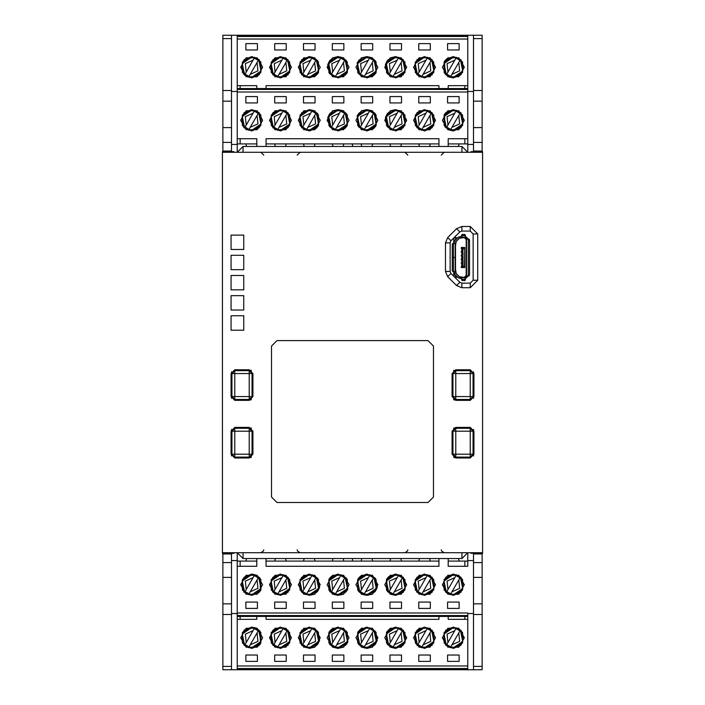 <?xml version="1.0" encoding="UTF-8"?>
<svg xmlns="http://www.w3.org/2000/svg" width="705" height="705" viewBox="0 0 705 705"><rect width="100%" height="100%" fill="white"/><g stroke="black" fill="none" stroke-linecap="round" stroke-linejoin="round"><path stroke-width="1.06" d="M231.478 101.132L231.478 35.25L222.833 35.25L222.833 151.082L231.478 151.082L231.478 101.132L222.833 101.132M222.833 553.337L222.833 669.75L473.522 669.75L473.522 666.375L482.167 666.375L482.167 669.75L473.522 669.75M222.833 553.918L231.478 553.918L231.478 577.404L222.833 577.404M231.478 577.404L231.478 614.469L222.833 614.469M231.478 614.469L231.478 669.75M473.522 603.868L473.522 614.469L482.167 614.469L482.167 553.918L473.522 553.918L473.522 603.868L482.167 603.868M482.167 151.663L482.167 35.25L231.478 35.25M482.167 151.082L473.522 151.082L473.522 127.596L482.167 127.596M473.522 127.596L473.522 90.531L482.167 90.531M473.522 90.531L473.522 35.25M462.401 260.092L463.035 261.819L463.035 264.419L462.401 263.837M462.744 264.419L462.744 266.437L464.48 266.437L464.762 247.411L461.308 247.411L461.308 248.856L463.035 248.856L463.035 249.429L462.401 248.856M462.401 256.347L463.035 258.074L462.744 260.674M462.401 252.601L463.035 254.329L462.744 256.92M462.744 249.429L462.744 253.174M461.713 278.977L461.713 277.382L459.36 276.88L455.8 273.311L455.545 271.592L452.742 271.592L452.222 270.729L452.222 257.528L455.545 257.528L452.222 257.475L452.222 244.274L452.742 243.41L455.545 243.41L455.8 241.683L459.36 238.123L461.713 237.62L461.713 234.835L462.577 234.351L465.344 234.835L465.344 237.62L466.208 238.484L466.208 276.519L465.344 277.382L465.344 280.167L464.48 280.652L461.713 280.167L461.713 278.977L462.577 279.453L465.344 278.977M455.545 269.31L456.223 273.602L459.457 276.677L464.401 277.382M464.401 237.62L459.457 238.316L456.223 241.401L455.545 245.684M467.644 238.546L466.208 238.484L466.305 239.057L469.001 239.057L469.512 239.92L469.512 275.073L469.001 275.946L466.305 275.946L466.208 276.519L467.644 276.457M235.364 428.279L235.364 427.415M235.364 457.096L235.364 457.959M252.082 454.214L249.2 454.214L249.2 431.16L234.791 431.16L234.791 457.096L249.2 457.096L252.082 454.214L252.082 431.16L249.2 428.279L234.791 428.279L231.91 431.16L231.91 454.214L234.791 457.096L231.91 454.214L249.2 454.214L249.2 457.096M234.791 428.279L234.791 431.16L231.91 431.16M249.2 428.279L249.2 431.16L252.082 431.16M469.636 457.096L469.636 457.959M469.636 428.279L469.636 427.415M452.918 431.16L455.8 431.16L455.8 454.214L470.209 454.214L470.209 428.279L455.8 428.279L452.918 431.16L452.918 454.214L455.8 457.096L470.209 457.096L473.09 454.214L473.09 431.16L470.209 428.279L473.09 431.16L455.8 431.16L455.8 428.279M470.209 457.096L470.209 454.214L473.09 454.214M455.8 457.096L455.8 454.214L452.918 454.214M235.364 370.654L235.364 369.79M235.364 399.471L235.364 400.334M252.082 396.589L249.2 396.589L249.2 373.535L234.791 373.535L234.791 399.471L249.2 399.471L252.082 396.589L252.082 373.535L249.2 370.654L234.791 370.654L231.91 373.535L231.91 396.589L234.791 399.471L231.91 396.589L249.2 396.589L249.2 399.471M234.791 370.654L234.791 373.535L231.91 373.535M249.2 370.654L249.2 373.535L252.082 373.535M469.636 399.471L469.636 400.334M469.636 370.654L469.636 369.79M452.918 373.535L455.8 373.535L455.8 396.589L470.209 396.589L470.209 370.654L455.8 370.654L452.918 373.535L452.918 396.589L455.8 399.471L470.209 399.471L473.09 396.589L473.09 373.535L470.209 370.654L473.09 373.535L455.8 373.535L455.8 370.654M470.209 399.471L470.209 396.589L473.09 396.589M455.8 399.471L455.8 396.589L452.918 396.589M458.426 146.473L459.114 143.882L467.759 143.882L467.759 88.557L237.241 88.557L237.241 35.567L467.759 35.567L467.759 36.475L237.241 36.475M256.832 146.473L256.832 138.691L256.832 143.882L237.241 143.882L237.241 88.557M246.574 558.527L245.886 561.118L237.241 561.118L237.241 616.443L467.759 616.443L467.759 669.433L237.241 669.433L237.241 668.525L467.759 668.525M467.759 614.108L467.759 616.443M237.241 561.118L237.241 552.764L243.005 558.527L243.005 552.764L222.401 552.764L222.401 151.663L233.928 151.663L233.928 152.236M243.005 558.527L461.995 558.527L461.995 552.764L482.599 552.764L482.599 152.236L222.401 152.236M467.759 90.892L467.759 152.236L461.995 146.473L461.995 152.236M461.995 146.473L243.005 146.473L243.005 152.236M453.35 130.918L448.812 129.896L445.031 126.918L444.529 114.263L446.3 112.254L453.35 109.592L460.885 112.712L464.013 120.255L460.894 127.79L453.35 130.918L444.124 125.587L444.124 114.924L453.35 109.592L462.586 114.924L462.586 125.587L453.35 130.91M395.725 109.592L391.028 110.676L387.503 113.461L385.397 117.603L387.301 126.785L395.725 130.918L386.49 125.587L386.49 114.924L395.725 109.592L403.26 112.712L406.38 120.255L403.26 127.79L395.725 130.918L404.952 125.587L404.952 114.924L395.725 109.592M366.908 109.592L362.22 110.676L358.801 113.329L357.188 115.867L358.484 126.785L366.908 130.918L357.673 125.587L357.673 114.924L366.908 109.592L371.447 110.606L375.333 113.716L375.906 125.966L373.826 128.363L366.908 130.918L376.135 125.587L376.135 114.924L366.908 109.592M338.092 109.592L333.403 110.676L329.878 113.461L327.763 117.603L329.667 126.785L338.092 130.918L328.856 125.587L328.856 114.924L338.092 109.592L342.63 110.606L346.516 113.716L347.089 125.966L345.018 128.363L338.092 130.918L347.327 125.587L347.327 114.924L338.092 109.592M309.275 109.592L313.813 110.606L317.699 113.716L318.281 125.966L316.201 128.363L309.275 130.918L300.048 125.587L300.048 114.924L309.275 109.592L301.74 112.712L298.612 120.255L301.74 127.79L309.275 130.918L318.51 125.587L318.51 114.924L309.275 109.592M453.35 77.929L448.812 76.907L445.031 73.928L444.529 61.273L446.3 59.264L453.35 56.603L460.885 59.722L464.013 67.266L460.894 74.8L453.35 77.929M395.725 56.603L391.028 57.687L387.503 60.471L385.397 64.613L387.301 73.796L395.725 77.929L403.26 74.8L406.38 67.266L403.26 59.722L395.725 56.603L386.49 61.934L386.49 72.597L395.725 77.92L404.952 72.597L404.952 61.934L395.725 56.603M366.908 56.603L362.22 57.687L358.801 60.339L357.188 62.877L358.484 73.796L366.908 77.929L373.826 75.373L375.906 72.976L375.333 60.727L371.447 57.616L366.908 56.603L357.673 61.934L357.673 72.597L366.908 77.92L376.135 72.597L376.135 61.934L366.908 56.603M338.092 56.603L333.403 57.687L329.878 60.471L327.763 64.613L329.667 73.796L338.092 77.929L345.018 75.373L347.089 72.976L346.516 60.727L342.63 57.616L338.092 56.603L328.856 61.934L328.856 72.597L338.092 77.92L347.327 72.597L347.327 61.934L338.092 56.603M309.275 56.603L313.813 57.616L317.699 60.727L318.281 72.976L316.201 75.373L309.275 77.929L301.74 74.8L298.612 67.266L301.74 59.722L309.275 56.603L300.048 61.934L300.048 72.597L309.275 77.92L318.51 72.597L318.51 61.934L309.275 56.603M251.65 574.082L256.188 575.104L259.969 578.082L260.462 590.737L258.7 592.746L251.65 595.408L244.106 592.288L240.987 584.745L244.106 577.21L251.65 574.082L260.876 579.413L260.876 590.076L251.65 595.408L242.414 590.076L242.414 579.413L251.65 574.09M309.275 595.408L313.963 594.324L317.488 591.539L319.603 587.397L317.699 578.215L309.275 574.082L318.51 579.413L318.51 590.076L309.275 595.408L301.74 592.288L298.612 584.745L301.74 577.21L309.275 574.082L300.048 579.413L300.048 590.076L309.275 595.408M338.092 595.408L342.78 594.324L346.199 591.671L347.812 589.133L346.516 578.215L338.092 574.082L347.327 579.413L347.327 590.076L338.092 595.408L333.553 594.394L329.667 591.284L329.094 579.034L331.165 576.637L338.092 574.082L328.856 579.413L328.856 590.076L338.092 595.408M366.908 595.408L371.597 594.324L375.122 591.539L377.237 587.397L375.333 578.215L366.908 574.082L376.135 579.413L376.135 590.076L366.908 595.408L362.37 594.394L358.484 591.284L357.902 579.034L359.982 576.637L366.908 574.082L357.673 579.413L357.673 590.076L366.908 595.408M395.725 595.408L391.178 594.394L387.301 591.284L386.719 579.034L388.799 576.637L395.725 574.082L404.952 579.413L404.952 590.076L395.725 595.408L403.26 592.288L406.38 584.745L403.26 577.21L395.725 574.082L386.49 579.413L386.49 590.076L395.725 595.408M251.65 627.071L256.188 628.093L259.969 631.072L260.462 643.727L258.7 645.736L251.65 648.397L244.106 645.278L240.987 637.734L244.106 630.199L251.65 627.071M309.275 648.397L313.963 647.313L317.488 644.529L319.603 640.387L317.699 631.204L309.275 627.071L301.74 630.199L298.612 637.734L301.74 645.278L309.275 648.397L318.51 643.066L318.51 632.403L309.275 627.08L300.048 632.403L300.048 643.066L309.275 648.397M338.092 648.397L342.78 647.313L346.199 644.661L347.812 642.123L346.516 631.204L338.092 627.071L331.165 629.627L329.094 632.024L329.667 644.273L333.553 647.384L338.092 648.397L347.327 643.066L347.327 632.403L338.092 627.08L328.856 632.403L328.856 643.066L338.092 648.397M366.908 648.397L371.597 647.313L375.122 644.529L377.237 640.387L375.333 631.204L366.908 627.071L359.982 629.627L357.902 632.024L358.484 644.273L362.37 647.384L366.908 648.397L376.135 643.066L376.135 632.403L366.908 627.08L357.673 632.403L357.673 643.066L366.908 648.397M395.725 648.397L391.178 647.384L387.301 644.273L386.719 632.024L388.799 629.627L395.725 627.071L403.26 630.199L406.38 637.734L403.26 645.278L395.725 648.397L404.952 643.066L404.952 632.403L395.725 627.08L386.49 632.403L386.49 643.066L395.725 648.397M424.533 109.592L416.999 112.712L413.87 120.255L416.999 127.79L424.533 130.918L415.307 125.587L415.307 114.924L424.533 109.592L432.077 112.712L435.196 120.255L432.077 127.79L424.533 130.918L433.769 125.587L433.769 114.924L424.533 109.592M280.458 109.592L272.923 112.712L269.804 120.255L272.923 127.79L280.458 130.918L271.231 125.587L271.231 114.924L280.458 109.592L288.001 112.712L291.121 120.255L288.001 127.79L280.458 130.918L289.693 125.587L289.693 114.924L280.458 109.592M251.65 109.592L244.106 112.712L240.987 120.255L244.106 127.79L251.65 130.918L242.414 125.587L242.414 114.924L251.65 109.592L259.184 112.712L262.313 120.255L259.184 127.79L251.65 130.918L260.876 125.587L260.876 114.924L251.65 109.592M424.533 56.603L416.999 59.722L413.87 67.266L416.999 74.8L424.533 77.929L432.077 74.8L435.196 67.266L432.077 59.722L424.533 56.603L415.307 61.934L415.307 72.597L424.533 77.92L433.769 72.597L433.769 61.934L424.533 56.603M280.458 56.603L272.923 59.722L269.804 67.266L272.923 74.8L280.458 77.929L288.001 74.8L291.121 67.266L288.001 59.722L280.458 56.603L271.231 61.934L271.231 72.597L280.458 77.92L289.693 72.597L289.693 61.934L280.458 56.603M251.65 56.603L244.106 59.722L240.987 67.266L244.106 74.8L251.65 77.929L259.184 74.8L262.313 67.266L259.184 59.722L251.65 56.603L242.414 61.934L242.414 72.597L251.65 77.92L260.876 72.597L260.876 61.934L251.65 56.603M280.458 595.408L288.001 592.288L291.121 584.745L288.001 577.21L280.458 574.082L289.693 579.413L289.693 590.076L280.458 595.408L272.923 592.288L269.804 584.745L272.923 577.21L280.458 574.082L271.231 579.413L271.231 590.076L280.458 595.408M424.533 595.408L432.077 592.288L435.196 584.745L432.077 577.21L424.533 574.082L433.769 579.413L433.769 590.076L424.533 595.408L416.999 592.288L413.87 584.745L416.999 577.21L424.533 574.082L415.307 579.413L415.307 590.076L424.533 595.408M453.35 595.408L460.885 592.288L464.013 584.745L460.894 577.21L453.35 574.082L462.586 579.413L462.586 590.076L453.35 595.408L445.816 592.288L442.687 584.745L445.816 577.21L453.35 574.082L444.124 579.413L444.124 590.076L453.35 595.408M280.458 648.397L288.001 645.278L291.121 637.734L288.001 630.199L280.458 627.071L272.923 630.199L269.804 637.734L272.923 645.278L280.458 648.397L289.693 643.066L289.693 632.403L280.458 627.08L271.231 632.403L271.231 643.066L280.458 648.397M424.533 648.397L432.077 645.278L435.196 637.734L432.077 630.199L424.533 627.071L416.999 630.199L413.87 637.734L416.999 645.278L424.533 648.397L433.769 643.066L433.769 632.403L424.533 627.08L415.307 632.403L415.307 643.066L424.533 648.397M453.35 648.397L460.885 645.278L464.013 637.734L460.894 630.199L453.35 627.071L445.816 630.199L442.687 637.734L445.816 645.278L453.35 648.397L462.586 643.066L462.586 632.403L453.35 627.08L444.124 632.403L444.124 643.066L453.35 648.397M413.588 120.255L419.061 129.738L430.015 129.738L435.487 120.255L430.015 110.773L419.061 110.773L413.588 120.255M384.771 120.255L390.244 129.738L401.198 129.738L406.67 120.255L401.198 110.773L390.244 110.773L384.771 120.255M355.954 120.255L361.427 129.738L372.381 129.738L377.854 120.255L372.381 110.773L361.427 110.773L355.954 120.255M327.138 120.255L332.619 129.738L343.564 129.738L349.037 120.255L343.564 110.773L332.619 110.773L327.138 120.255M298.33 120.255L303.802 129.738L314.747 129.738L320.229 120.255L314.747 110.773L303.802 110.773L298.33 120.255M269.513 120.255L274.985 129.738L285.939 129.738L291.412 120.255L285.939 110.773L274.985 110.773L269.513 120.255M240.696 120.255L246.168 129.738L257.122 129.738L262.595 120.255L257.122 110.773L246.168 110.773L240.696 120.255M442.405 120.255L447.878 129.738L458.823 129.738L464.304 120.255L458.823 110.773L447.878 110.773L442.405 120.255M413.588 67.266L419.061 76.748L430.015 76.748L435.487 67.266L430.015 57.784L419.061 57.784L413.588 67.266M384.771 67.266L390.244 76.748L401.198 76.748L406.67 67.266L401.198 57.784L390.244 57.784L384.771 67.266M355.954 67.266L361.427 76.748L372.381 76.748L377.854 67.266L372.381 57.784L361.427 57.784L355.954 67.266M327.138 67.266L332.619 76.748L343.564 76.748L349.037 67.266L343.564 57.784L332.619 57.784L327.138 67.266M298.33 67.266L303.802 76.748L314.747 76.748L320.229 67.266L314.747 57.784L303.802 57.784L298.33 67.266M269.513 67.266L274.985 76.748L285.939 76.748L291.412 67.266L285.939 57.784L274.985 57.784L269.513 67.266M240.696 67.266L246.168 76.748L257.122 76.748L262.595 67.266L257.122 57.784L246.168 57.784L240.696 67.266M442.405 67.266L447.878 76.748L458.823 76.748L464.304 67.266L458.823 57.784L447.878 57.784L442.405 67.266M291.412 584.745L285.939 575.262L274.985 575.262L269.513 584.745L274.985 594.227L285.939 594.227L291.412 584.745M320.229 584.745L314.747 575.262L303.802 575.262L298.33 584.745L303.802 594.227L314.747 594.227L320.229 584.745M349.037 584.745L343.564 575.262L332.619 575.262L327.138 584.745L332.619 594.227L343.564 594.227L349.037 584.745M377.854 584.745L372.381 575.262L361.427 575.262L355.954 584.745L361.427 594.227L372.381 594.227L377.854 584.745M406.67 584.745L401.198 575.262L390.244 575.262L384.771 584.745L390.244 594.227L401.198 594.227L406.67 584.745M435.487 584.745L430.015 575.262L419.061 575.262L413.588 584.745L419.061 594.227L430.015 594.227L435.487 584.745M464.304 584.745L458.823 575.262L447.878 575.262L442.405 584.745L447.878 594.227L458.823 594.227L464.304 584.745M262.595 584.745L257.122 575.262L246.168 575.262L240.696 584.745L246.168 594.227L257.122 594.227L262.595 584.745M291.412 637.734L285.939 628.252L274.985 628.252L269.513 637.734L274.985 647.216L285.939 647.216L291.412 637.734M320.229 637.734L314.747 628.252L303.802 628.252L298.33 637.734L303.802 647.216L314.747 647.216L320.229 637.734M349.037 637.734L343.564 628.252L332.619 628.252L327.138 637.734L332.619 647.216L343.564 647.216L349.037 637.734M377.854 637.734L372.381 628.252L361.427 628.252L355.954 637.734L361.427 647.216L372.381 647.216L377.854 637.734M406.67 637.734L401.198 628.252L390.244 628.252L384.771 637.734L390.244 647.216L401.198 647.216L406.67 637.734M435.487 637.734L430.015 628.252L419.061 628.252L413.588 637.734L419.061 647.216L430.015 647.216L435.487 637.734M464.304 637.734L458.823 628.252L447.878 628.252L442.405 637.734L447.878 647.216L458.823 647.216L464.304 637.734M262.595 637.734L257.122 628.252L246.168 628.252L240.696 637.734L246.168 647.216L257.122 647.216L262.595 637.734M453.35 77.92L444.124 72.597L444.124 61.934L453.35 56.603L462.586 61.934L462.586 72.597L453.35 77.92M251.65 627.08L260.876 632.403L260.876 643.066L251.65 648.397L242.414 643.066L242.414 632.403L251.65 627.08M451.923 127.341L450.31 130.125L453.35 130.354L462.744 123.974L460.383 112.685L458.77 115.47L459.616 123.868L451.923 127.341L458.77 115.47M450.31 130.125L446.318 127.816L443.956 116.537L453.35 110.147L456.391 110.385L460.383 112.685M456.391 110.385L454.778 113.161L447.085 116.633L447.931 125.041L446.318 127.816M423.106 127.341L421.502 130.125L424.533 130.354L433.927 123.974L431.566 112.685L429.962 115.47L430.799 123.868L423.106 127.341L429.962 115.47M425.97 113.161L418.276 116.633L419.114 125.041L427.574 110.385L431.566 112.685M421.502 130.125L417.51 127.816L415.139 116.537L424.533 110.147L427.574 110.385M394.289 127.341L392.685 130.125L395.725 130.354L405.111 123.974L402.749 112.685L401.145 115.47L401.982 123.868L394.289 127.341L401.145 115.47M397.153 113.161L389.46 116.633L390.297 125.041L398.757 110.385L402.749 112.685M392.685 130.125L388.693 127.816L386.331 116.537L395.725 110.147L398.757 110.385M365.472 127.341L363.868 130.125L366.908 130.354L376.303 123.974L373.932 112.685L372.328 115.47L373.165 123.868L365.472 127.341L372.328 115.47M368.336 113.161L360.643 116.633L361.48 125.041L369.94 110.385L373.932 112.685M363.868 130.125L359.876 127.816L357.514 116.537L366.908 110.147L369.94 110.385M336.664 127.341L335.051 130.125L338.092 130.354L347.486 123.974L345.124 112.685L343.511 115.47L344.357 123.868L336.664 127.341L343.511 115.47M339.519 113.161L331.826 116.633L332.672 125.041L341.132 110.385L345.124 112.685M335.051 130.125L331.059 127.816L328.697 116.537L338.092 110.147L341.132 110.385M307.847 127.341L306.243 130.125L309.275 130.354L318.669 123.974L316.307 112.685L314.703 115.47L315.54 123.868L307.847 127.341L314.703 115.47M310.711 113.161L303.018 116.633L303.855 125.041L312.315 110.385L316.307 112.685M306.243 130.125L302.251 127.816L299.881 116.537L309.275 110.147L312.315 110.385M279.03 127.341L277.426 130.125L280.458 130.354L289.852 123.974L287.49 112.685L285.886 115.47L286.724 123.868L279.03 127.341L285.886 115.47M281.894 113.161L274.201 116.633L275.038 125.041L283.498 110.385L287.49 112.685M277.426 130.125L273.434 127.816L271.072 116.537L280.458 110.147L283.498 110.385M250.213 127.341L248.609 130.125L251.65 130.354L261.044 123.974L258.673 112.685L257.069 115.47L257.907 123.868L250.213 127.341L257.069 115.47M253.077 113.161L245.384 116.633L246.221 125.041L254.681 110.385L258.673 112.685M248.609 130.125L244.617 127.816L242.256 116.537L251.65 110.147L254.681 110.385M451.923 74.351L450.31 77.136L453.35 77.365L462.744 70.985L460.383 59.696L458.77 62.481L459.616 70.879L451.923 74.351L458.77 62.481M450.31 77.136L446.318 74.827L443.956 63.547L453.35 57.158L456.391 57.396L460.383 59.696M456.391 57.396L454.778 60.172L447.085 63.653L447.931 72.051L446.318 74.827M423.106 74.351L421.502 77.136L424.533 77.365L433.927 70.985L431.566 59.696L429.962 62.481L430.799 70.879L423.106 74.351L429.962 62.481M425.97 60.172L418.276 63.653L419.114 72.051L427.574 57.396L431.566 59.696M421.502 77.136L417.51 74.827L415.139 63.547L424.533 57.158L427.574 57.396M394.289 74.351L392.685 77.136L395.725 77.365L405.111 70.985L402.749 59.696L401.145 62.481L401.982 70.879L394.289 74.351L401.145 62.481M397.153 60.172L389.46 63.653L390.297 72.051L398.757 57.396L402.749 59.696M392.685 77.136L388.693 74.827L386.331 63.547L395.725 57.158L398.757 57.396M365.472 74.351L363.868 77.136L366.908 77.365L376.303 70.985L373.932 59.696L372.328 62.481L373.165 70.879L365.472 74.351L372.328 62.481M368.336 60.172L360.643 63.653L361.48 72.051L369.94 57.396L373.932 59.696M363.868 77.136L359.876 74.827L357.514 63.547L366.908 57.158L369.94 57.396M336.664 74.351L335.051 77.136L338.092 77.365L347.486 70.985L345.124 59.696L343.511 62.481L344.357 70.879L336.664 74.351L343.511 62.481M339.519 60.172L331.826 63.653L332.672 72.051L341.132 57.396L345.124 59.696M335.051 77.136L331.059 74.827L328.697 63.547L338.092 57.158L341.132 57.396M307.847 74.351L306.243 77.136L309.275 77.365L318.669 70.985L316.307 59.696L314.703 62.481L315.54 70.879L307.847 74.351L314.703 62.481M310.711 60.172L303.018 63.653L303.855 72.051L312.315 57.396L316.307 59.696M306.243 77.136L302.251 74.827L299.881 63.547L309.275 57.158L312.315 57.396M279.03 74.351L277.426 77.136L280.458 77.365L289.852 70.985L287.49 59.696L285.886 62.481L286.724 70.879L279.03 74.351L285.886 62.481M281.894 60.172L274.201 63.653L275.038 72.051L283.498 57.396L287.49 59.696M277.426 77.136L273.434 74.827L271.072 63.547L280.458 57.158L283.498 57.396M250.213 74.351L248.609 77.136L251.65 77.365L261.044 70.985L258.673 59.696L257.069 62.481L257.907 70.879L250.213 74.351L257.069 62.481M253.077 60.172L245.384 63.653L246.221 72.051L254.681 57.396L258.673 59.696M248.609 77.136L244.617 74.827L242.256 63.547L251.65 57.158L254.681 57.396M253.077 577.659L254.681 574.875L251.65 574.645L242.256 581.026L244.617 592.315L246.221 589.53L245.384 581.132L253.077 577.659L246.221 589.53M254.681 574.875L258.673 577.183L261.044 588.463L251.65 594.853L248.609 594.615L244.617 592.315M248.609 594.615L250.213 591.839L257.907 588.367L257.069 579.959L258.673 577.183M281.894 577.659L283.498 574.875L280.458 574.645L271.072 581.026L273.434 592.315L275.038 589.53L274.201 581.132L281.894 577.659L275.038 589.53M279.03 591.839L286.724 588.367L285.886 579.959L277.426 594.615L273.434 592.315M283.498 574.875L287.49 577.183L289.852 588.463L280.458 594.853L277.426 594.615M310.711 577.659L312.315 574.875L309.275 574.645L299.881 581.026L302.251 592.315L303.855 589.53L303.018 581.132L310.711 577.659L303.855 589.53M307.847 591.839L315.54 588.367L314.703 579.959L306.243 594.615L302.251 592.315M312.315 574.875L316.307 577.183L318.669 588.463L309.275 594.853L306.243 594.615M339.519 577.659L341.132 574.875L338.092 574.645L328.697 581.026L331.059 592.315L332.672 589.53L331.826 581.132L339.519 577.659L332.672 589.53M336.664 591.839L344.357 588.367L343.511 579.959L335.051 594.615L331.059 592.315M341.132 574.875L345.124 577.183L347.486 588.463L338.092 594.853L335.051 594.615M368.336 577.659L369.94 574.875L366.908 574.645L357.514 581.026L359.876 592.315L361.48 589.53L360.643 581.132L368.336 577.659L361.48 589.53M365.472 591.839L373.165 588.367L372.328 579.959L363.868 594.615L359.876 592.315M369.94 574.875L373.932 577.183L376.303 588.463L366.908 594.853L363.868 594.615M397.153 577.659L398.757 574.875L395.725 574.645L386.331 581.026L388.693 592.315L390.297 589.53L389.46 581.132L397.153 577.659L390.297 589.53M394.289 591.839L401.982 588.367L401.145 579.959L392.685 594.615L388.693 592.315M398.757 574.875L402.749 577.183L405.111 588.463L395.725 594.853L392.685 594.615M425.97 577.659L427.574 574.875L424.533 574.645L415.139 581.026L417.51 592.315L419.114 589.53L418.276 581.132L425.97 577.659L419.114 589.53M423.106 591.839L430.799 588.367L429.962 579.959L421.502 594.615L417.51 592.315M427.574 574.875L431.566 577.183L433.927 588.463L424.533 594.853L421.502 594.615M454.778 577.659L456.391 574.875L453.35 574.645L443.956 581.026L446.318 592.315L447.931 589.53L447.085 581.132L454.778 577.659L447.931 589.53M451.923 591.839L459.616 588.367L458.77 579.959L450.31 594.615L446.318 592.315M456.391 574.875L460.383 577.183L462.744 588.463L453.35 594.853L450.31 594.615M253.077 630.649L254.681 627.864L251.65 627.635L242.256 634.015L244.617 645.304L246.221 642.519L245.384 634.121L253.077 630.649L246.221 642.519M254.681 627.864L258.673 630.173L261.044 641.453L251.65 647.842L248.609 647.604L244.617 645.304M248.609 647.604L250.213 644.828L257.907 641.347L257.069 632.949L258.673 630.173M281.894 630.649L283.498 627.864L280.458 627.635L271.072 634.015L273.434 645.304L275.038 642.519L274.201 634.121L281.894 630.649L275.038 642.519M279.03 644.828L286.724 641.347L285.886 632.949L277.426 647.604L273.434 645.304M283.498 627.864L287.49 630.173L289.852 641.453L280.458 647.842L277.426 647.604M310.711 630.649L312.315 627.864L309.275 627.635L299.881 634.015L302.251 645.304L303.855 642.519L303.018 634.121L310.711 630.649L303.855 642.519M307.847 644.828L315.54 641.347L314.703 632.949L306.243 647.604L302.251 645.304M312.315 627.864L316.307 630.173L318.669 641.453L309.275 647.842L306.243 647.604M339.519 630.649L341.132 627.864L338.092 627.635L328.697 634.015L331.059 645.304L332.672 642.519L331.826 634.121L339.519 630.649L332.672 642.519M336.664 644.828L344.357 641.347L343.511 632.949L335.051 647.604L331.059 645.304M341.132 627.864L345.124 630.173L347.486 641.453L338.092 647.842L335.051 647.604M368.336 630.649L369.94 627.864L366.908 627.635L357.514 634.015L359.876 645.304L361.48 642.519L360.643 634.121L368.336 630.649L361.48 642.519M365.472 644.828L373.165 641.347L372.328 632.949L363.868 647.604L359.876 645.304M369.94 627.864L373.932 630.173L376.303 641.453L366.908 647.842L363.868 647.604M397.153 630.649L398.757 627.864L395.725 627.635L386.331 634.015L388.693 645.304L390.297 642.519L389.46 634.121L397.153 630.649L390.297 642.519M394.289 644.828L401.982 641.347L401.145 632.949L392.685 647.604L388.693 645.304M398.757 627.864L402.749 630.173L405.111 641.453L395.725 647.842L392.685 647.604M425.97 630.649L427.574 627.864L424.533 627.635L415.139 634.015L417.51 645.304L419.114 642.519L418.276 634.121L425.97 630.649L419.114 642.519M423.106 644.828L430.799 641.347L429.962 632.949L421.502 647.604L417.51 645.304M427.574 627.864L431.566 630.173L433.927 641.453L424.533 647.842L421.502 647.604M454.778 630.649L456.391 627.864L453.35 627.635L443.956 634.015L446.318 645.304L447.931 642.519L447.085 634.121L454.778 630.649L447.931 642.519M451.923 644.828L459.616 641.347L458.77 632.949L450.31 647.604L446.318 645.304M456.391 627.864L460.383 630.173L462.744 641.453L453.35 647.842L450.31 647.604M407.825 549.882L407.613 550.966L404.943 552.764M441.251 549.882L441.462 550.966L444.132 552.764M263.749 549.882L263.538 550.966L260.868 552.764M297.175 549.882L297.387 550.966L300.057 552.764M222.833 151.663L222.833 151.082M237.241 144.454L231.478 144.454L231.478 151.082M231.478 455.959L231.478 429.415M231.478 398.334L231.478 371.791M231.478 553.918L231.478 560.546L237.241 560.546M231.478 613.535L237.241 613.535M231.478 91.465L237.241 91.465M482.167 614.469L482.167 666.375M482.167 553.337L482.167 553.918M473.522 614.469L473.522 666.375M467.759 560.546L473.522 560.546L473.522 553.918M473.522 371.791L473.522 398.334M473.522 429.415L473.522 455.959M473.522 151.082L473.522 144.454L467.759 144.454M461.995 558.527L467.759 552.764L467.759 566.274L467.759 561.118L459.114 561.118L458.426 558.527M473.522 91.465L467.759 91.465M473.522 613.535L467.759 613.535M251.218 457.369L251.218 456.276M252.945 451.597L252.082 451.597M252.945 376.355L252.082 376.355M251.218 371.473L251.218 370.381M252.945 393.928L252.082 393.928M252.945 434.033L252.082 434.033M251.218 429.107L251.218 428.005M251.218 399.744L251.218 398.642M251.068 371.341L251.068 370.292M251.068 399.832L251.068 398.774M251.068 428.975L251.068 427.917M251.068 457.466L251.068 456.408M343.159 146.473L343.855 143.882L352.5 143.882L352.5 146.473L352.5 143.882L361.145 143.882L361.841 146.473M314.351 146.473L315.038 143.882L332.328 143.882L333.024 146.473M285.534 146.473L286.221 143.882L303.511 143.882L304.207 146.473M438.942 146.473L438.942 138.691L266.058 138.691L266.058 143.882L274.703 143.882L275.391 146.473M237.241 143.882L237.241 152.236L243.005 146.473M245.886 143.882L246.574 146.473M256.832 146.041L256.717 146.473M361.841 558.527L361.145 561.118L343.855 561.118L343.159 558.527M275.391 558.527L274.703 561.118L266.058 561.118L266.058 566.309L438.942 566.309L438.942 561.118L430.297 561.118L429.609 558.527M304.207 558.527L303.511 561.118L286.221 561.118L285.534 558.527M333.024 558.527L332.328 561.118L315.038 561.118L314.351 558.527M352.5 561.118L352.5 558.527L352.5 561.118M256.832 558.959L256.717 558.527M452.055 451.597L452.918 451.597M453.782 456.276L453.782 457.369M452.055 434.033L452.918 434.033M452.055 393.928L452.918 393.928M453.782 398.642L453.782 399.744M453.782 428.005L453.782 429.107M452.055 376.355L452.918 376.355M453.782 370.381L453.782 371.473M453.782 237.964L453.782 243.41M453.782 271.592L453.782 276.281M462.744 248.856L461.308 247.411M462.744 248.565L464.48 248.565M464.419 277.241L466.146 275.505L466.146 239.488L464.419 237.761M460.85 277.241L459.889 277.241M457.686 277.241L455.368 277.241M455.368 237.761L457.686 237.761M459.889 237.761L460.85 237.761M462.744 266.146L461.308 266.146L461.308 267.583L464.762 267.583L464.762 247.411M463.035 263.837L463.035 266.146M462.744 263.837L461.308 263.837L461.308 262.401L462.744 262.401M463.035 260.092L463.035 262.401M462.744 260.092L461.308 260.092L461.308 258.656L462.744 258.656M463.035 256.347L463.035 258.656M462.744 256.347L461.308 256.347L461.308 254.91L462.744 254.91M463.035 252.601L463.035 254.91M462.744 252.601L461.308 252.601L461.308 251.165L462.744 251.165M463.035 248.856L463.035 251.165M461.308 267.583L462.744 266.437M464.762 267.583L464.48 266.437M461.881 263.837L461.881 266.146M462.744 265.565L462.401 266.146M461.881 260.092L461.881 262.401M462.744 261.819L462.401 262.401M461.881 256.347L461.881 258.656M462.744 258.074L462.401 258.656M461.881 252.601L461.881 254.91M462.744 254.329L462.401 254.91M461.881 248.856L461.881 251.165M462.744 250.583L462.401 251.165M465.344 278.819L467.644 276.519L467.997 275.946L467.142 275.946M461.713 278.819L458.338 277.893L454.778 274.333L454.099 271.592M465.344 277.382L461.713 277.382M453.932 276.184L454.099 272.703M453.932 238.819L454.099 243.41M455.545 275.1L455.368 277.876M455.545 271.592L455.545 257.528M453.932 237.814L453.782 239.638M453.782 275.355L453.932 276.43M455.545 239.903L455.368 236.378M455.545 257.475L455.545 243.41M461.713 237.62L465.344 237.62M467.142 239.057L467.997 239.057L467.644 238.484L465.344 236.175M467.838 275.946L468.34 275.073L468.34 239.92L467.838 239.057M454.099 242.3L454.778 240.669L458.338 237.109L461.713 236.175M465.344 236.025L464.48 235.54L461.713 236.025M453.377 257.475L453.377 244.274L453.897 243.41M453.377 257.528L453.377 270.729L453.897 271.592M453.932 456.408L453.932 457.466M453.932 427.917L453.932 428.975M453.932 398.774L453.932 399.832M453.932 370.292L453.932 371.341M467.759 138.726L448.16 138.691L448.16 146.473M429.609 146.473L430.297 143.882L438.942 143.882L438.942 138.691M400.793 146.473L401.489 143.882L418.779 143.882L419.466 146.473M371.976 146.473L372.672 143.882L389.962 143.882L390.649 146.473M448.16 146.032L448.283 146.473M390.649 558.527L389.962 561.118L372.672 561.118L371.976 558.527M419.466 558.527L418.779 561.118L401.489 561.118L400.793 558.527M448.16 558.968L448.283 558.527M445.481 242.846L447.675 237.55L456.54 228.684L461.837 226.49L470.261 226.49L477.761 233.981L477.761 280.264L470.261 287.755L461.837 287.755L456.54 285.56L447.675 276.704L445.481 271.407L445.481 242.846L450.098 242.846L450.936 240.802L459.801 231.945L461.837 231.108L470.261 231.108L473.143 233.981L473.143 280.264L470.261 283.146L461.837 283.146L459.801 282.3L450.936 273.443L450.098 271.407L450.098 242.846M231.02 330.196L243.754 330.196L231.02 330.196L231.02 315.787L243.754 315.787L243.754 330.196L243.754 315.787L231.02 315.787L231.02 330.196M231.02 235.109L243.754 235.109L243.754 249.517L231.02 249.517L243.754 249.517L243.754 235.109L231.02 235.109L231.02 249.517L231.02 235.109M231.02 255.28L243.754 255.28L243.754 269.689L231.02 269.689L243.754 269.689L243.754 255.28L231.02 255.28L231.02 269.689L231.02 255.28M231.02 275.452L243.754 275.452L243.754 289.861L231.02 289.861L243.754 289.861L243.754 275.452L231.02 275.452L231.02 289.861L231.02 275.452M231.02 295.624L243.754 295.624L243.754 310.024L231.02 310.024L243.754 310.024L243.754 295.624L231.02 295.624L231.02 310.024L231.02 295.624M427.997 340.568L433.469 346.049L427.997 340.568L277.003 340.568L271.531 346.049L277.003 340.568L427.997 340.568M271.531 346.049L271.531 497.034L277.003 502.506L271.531 497.034L271.531 346.049M277.003 502.506L427.997 502.506L433.469 497.034L427.997 502.506L277.003 502.506M433.469 497.034L433.469 346.049L433.469 497.034M473.954 396.589L470.209 400.334L455.8 400.334L452.055 396.589L452.055 373.535L455.8 369.79L470.209 369.79L473.954 373.535L473.954 396.589M252.945 396.589L249.2 400.334L234.791 400.334L231.046 396.589L231.046 373.535L234.791 369.79L249.2 369.79L252.945 373.535L252.945 396.589M473.954 454.214L470.209 457.959L455.8 457.959L452.055 454.214L452.055 431.16L455.8 427.415L470.209 427.415L473.954 431.16L473.954 454.214M252.945 454.214L249.2 457.959L234.791 457.959L231.046 454.214L231.046 431.16L234.791 427.415L249.2 427.415L252.945 431.16L252.945 454.214M482.599 552.764L482.599 553.337L471.072 553.337L471.072 552.764M471.072 152.236L471.072 151.663L482.599 151.663L482.599 152.236M233.928 552.764L233.928 553.337L222.401 553.337L222.401 552.764M252.082 435.487L252.945 435.487M252.082 449.896L252.945 449.896M248.627 428.279L248.627 427.415M248.627 457.959L248.627 457.096M242.864 428.279L242.864 427.415M242.864 457.959L242.864 457.096M452.918 449.896L452.055 449.896M452.918 435.487L452.055 435.487M456.373 457.096L456.373 457.959M456.373 427.415L456.373 428.279M462.136 457.096L462.136 457.959M462.136 427.415L462.136 428.279M252.082 377.854L252.945 377.854M252.082 392.262L252.945 392.262M248.627 370.654L248.627 369.79M248.627 400.334L248.627 399.471M242.864 370.654L242.864 369.79M242.864 400.334L242.864 399.471M452.918 392.262L452.055 392.262M452.918 377.854L452.055 377.854M456.373 399.471L456.373 400.334M456.373 369.79L456.373 370.654M462.136 399.471L462.136 400.334M462.136 369.79L462.136 370.654M430.297 143.882L418.779 143.882M401.489 143.882L389.962 143.882M372.672 143.882L361.145 143.882M343.855 143.882L332.328 143.882M315.038 143.882L303.511 143.882M286.221 143.882L274.703 143.882M459.114 143.882L448.16 143.882L448.16 138.691M240.123 143.882L240.123 138.691M256.832 138.691L237.241 138.691M464.877 138.691L464.877 143.882M266.058 146.473L266.058 138.691M467.759 92.011L237.241 92.011M459.114 102.965L459.114 96.629L447.587 96.629L447.587 102.965L459.114 102.965M430.297 102.965L430.297 96.629L418.77 96.629L418.77 102.965L430.297 102.965M401.48 102.965L401.48 96.629L389.962 96.629L389.962 102.965L401.48 102.965M372.672 102.965L372.672 96.629L361.145 96.629L361.145 102.965L372.672 102.965M343.855 102.965L343.855 96.629L332.328 96.629L332.328 102.965L343.855 102.965M315.038 102.965L315.038 96.629L303.511 96.629L303.511 102.965L315.038 102.965M286.221 102.965L286.221 96.629L274.703 96.629L274.703 102.965L286.221 102.965M257.413 102.965L257.413 96.629L245.886 96.629L245.886 102.965L257.413 102.965M454.778 113.161L447.931 125.041M419.114 125.041L417.51 127.816M390.297 125.041L388.693 127.816M361.48 125.041L359.876 127.816M332.672 125.041L331.059 127.816M303.855 125.041L302.251 127.816M275.038 125.041L273.434 127.816M246.221 125.041L244.617 127.816M467.759 89.465L237.241 89.465M467.759 36.475L467.759 88.557M240.123 88.557L240.123 85.702M467.759 85.702L448.16 85.702L448.16 88.557L448.16 85.702M256.832 85.702L256.832 88.557L256.832 85.702L237.241 85.702M438.942 85.702L438.942 88.557L438.942 85.702L266.058 85.702L266.058 88.557L266.058 85.702M464.877 85.702L464.877 88.557M467.759 39.022L237.241 39.022M459.114 49.976L459.114 43.639L447.587 43.639L447.587 49.976L459.114 49.976M430.297 49.976L430.297 43.639L418.77 43.639L418.77 49.976L430.297 49.976M401.48 49.976L401.48 43.639L389.962 43.639L389.962 49.976L401.48 49.976M372.672 49.976L372.672 43.639L361.145 43.639L361.145 49.976L372.672 49.976M343.855 49.976L343.855 43.639L332.328 43.639L332.328 49.976L343.855 49.976M315.038 49.976L315.038 43.639L303.511 43.639L303.511 49.976L315.038 49.976M286.221 49.976L286.221 43.639L274.703 43.639L274.703 49.976L286.221 49.976M257.413 49.976L257.413 43.639L245.886 43.639L245.886 49.976L257.413 49.976M454.778 60.172L447.931 72.051M419.114 72.051L417.51 74.827M390.297 72.051L388.693 74.827M361.48 72.051L359.876 74.827M332.672 72.051L331.059 74.827M303.855 72.051L302.251 74.827M275.038 72.051L273.434 74.827M246.221 72.051L244.617 74.827M448.16 558.527L448.16 566.309L448.16 561.118L459.114 561.118M274.703 561.118L286.221 561.118M303.511 561.118L315.038 561.118M332.328 561.118L343.855 561.118M361.145 561.118L372.672 561.118M389.962 561.118L401.489 561.118M418.779 561.118L430.297 561.118M245.886 561.118L256.832 561.118L256.832 566.309L237.241 566.309M464.877 561.118L464.877 566.309M448.16 566.309L467.759 566.309M256.832 558.527L256.832 566.309M266.058 558.527L266.058 566.309M240.123 566.309L240.123 561.118M438.942 558.527L438.942 566.309M237.241 612.989L467.759 612.989M245.886 602.035L245.886 608.371L257.413 608.371L257.413 602.035L245.886 602.035M274.703 602.035L274.703 608.371L286.221 608.371L286.221 602.035L274.703 602.035M303.511 602.035L303.511 608.371L315.038 608.371L315.038 602.035L303.511 602.035M332.328 602.035L332.328 608.371L343.855 608.371L343.855 602.035L332.328 602.035M361.145 602.035L361.145 608.371L372.672 608.371L372.672 602.035L361.145 602.035M389.962 602.035L389.962 608.371L401.48 608.371L401.48 602.035L389.962 602.035M418.77 602.035L418.77 608.371L430.297 608.371L430.297 602.035L418.77 602.035M447.587 602.035L447.587 608.371L459.114 608.371L459.114 602.035L447.587 602.035M250.213 591.839L257.069 579.959M285.886 579.959L287.49 577.183M314.703 579.959L316.307 577.183M343.511 579.959L345.124 577.183M372.328 579.959L373.932 577.183M401.145 579.959L402.749 577.183M429.962 579.959L431.566 577.183M458.77 579.959L460.383 577.183M237.241 615.535L467.759 615.535M237.241 668.525L237.241 616.443M464.877 616.443L464.877 619.298M237.241 619.298L256.832 619.298L256.832 616.443L256.832 619.298M448.16 619.298L448.16 616.443L448.16 619.298L467.759 619.298M266.058 619.298L266.058 616.443L266.058 619.298L438.942 619.298L438.942 616.443L438.942 619.298M240.123 619.298L240.123 616.443M237.241 665.978L467.759 665.978M245.886 655.024L245.886 661.361L257.413 661.361L257.413 655.024L245.886 655.024M274.703 655.024L274.703 661.361L286.221 661.361L286.221 655.024L274.703 655.024M303.511 655.024L303.511 661.361L315.038 661.361L315.038 655.024L303.511 655.024M332.328 655.024L332.328 661.361L343.855 661.361L343.855 655.024L332.328 655.024M361.145 655.024L361.145 661.361L372.672 661.361L372.672 655.024L361.145 655.024M389.962 655.024L389.962 661.361L401.48 661.361L401.48 655.024L389.962 655.024M418.77 655.024L418.77 661.361L430.297 661.361L430.297 655.024L418.77 655.024M447.587 655.024L447.587 661.361L459.114 661.361L459.114 655.024L447.587 655.024M250.213 644.828L257.069 632.949M285.886 632.949L287.49 630.173M314.703 632.949L316.307 630.173M343.511 632.949L345.124 630.173M372.328 632.949L373.932 630.173M401.145 632.949L402.749 630.173M429.962 632.949L431.566 630.173M458.77 632.949L460.383 630.173M231.478 666.375L222.833 666.375M231.478 603.868L222.833 603.868M222.833 562.564L231.478 562.564M222.833 142.436L231.478 142.436M231.478 127.596L222.833 127.596M231.478 90.531L222.833 90.531M231.478 38.625L222.833 38.625M473.522 38.625L482.167 38.625M473.522 101.132L482.167 101.132M482.167 142.436L473.522 142.436M482.167 562.564L473.522 562.564M473.522 577.404L482.167 577.404M248.627 399.894L250.954 399.894M251.068 370.389L248.627 370.389M248.627 457.571L250.865 457.571M251.068 428.058L248.627 428.058M462.216 266.146L462.216 263.837M462.216 262.401L462.216 260.092M462.216 258.656L462.216 256.347M462.216 254.91L462.216 252.601M462.216 251.165L462.216 248.856M461.713 277.682L465.344 277.682M462.577 280.652L462.577 279.453M464.48 279.453L464.48 280.652M466.534 275.946L466.534 239.057M468.34 239.92L469.512 239.92M469.512 275.073L468.34 275.073M465.344 237.321L461.713 237.321M462.577 235.54L462.577 234.351M464.48 234.351L464.48 235.54M452.222 244.274L453.377 244.274M455.192 243.41L455.192 257.475M455.192 257.528L455.192 271.592M453.377 270.729L452.222 270.729M456.373 428.058L453.932 428.058M454.135 457.571L456.373 457.571M456.373 370.389L453.932 370.389M454.046 399.894L456.373 399.894M461.995 552.764L243.005 552.764M447.675 276.704L450.936 273.443M456.54 285.56L459.801 282.3M445.481 271.407L450.098 271.407M447.675 237.55L450.936 240.802M456.54 228.684L459.801 231.945M461.837 226.49L461.837 231.108M470.261 226.49L470.261 231.108M477.761 233.981L473.143 233.981M477.761 280.264L473.143 280.264M470.261 287.755L470.261 283.146M461.837 287.755L461.837 283.146M441.251 155.118L444.132 152.236M407.825 155.118L404.943 152.236M297.175 155.118L300.057 152.236M263.749 155.118L260.868 152.236"/></g></svg>
